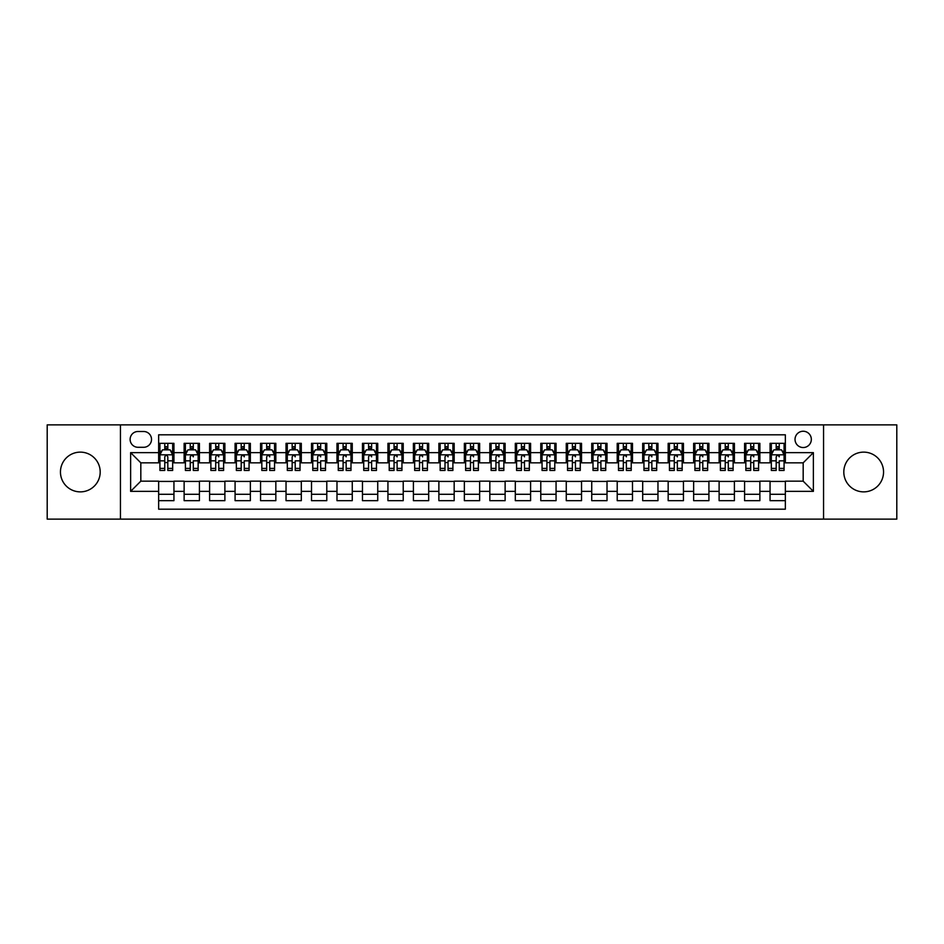 <?xml version="1.0" encoding="UTF-8"?>
<svg xmlns="http://www.w3.org/2000/svg" width="944" height="944" viewBox="0 0 944 944"><rect width="100%" height="100%" fill="white"/><g stroke="black" fill="none" stroke-linecap="round" stroke-linejoin="round"><path stroke-width="1.42" d="M863.677 452.129A19.871 19.871 0 0 0 843.806 472A19.871 19.871 0 0 0 863.677 491.871A19.871 19.871 0 0 0 883.549 472A19.871 19.871 0 0 0 863.677 452.129M80.323 452.129A19.871 19.871 0 0 0 60.451 472A19.871 19.871 0 0 0 80.323 491.871A19.871 19.871 0 0 0 100.194 472A19.871 19.871 0 0 0 80.323 452.129M803.179 431.243A8.154 8.154 0 0 0 795.025 439.397A8.154 8.154 0 0 0 803.179 447.539A8.154 8.154 0 0 0 811.333 439.397A8.154 8.154 0 0 0 803.179 431.243M823.557 519.129L896.8 519.129L896.8 424.871L823.557 424.871L823.557 519.129L120.443 519.129L120.443 424.871L47.2 424.871L47.2 519.129L120.443 519.129M785.349 443.338L770.056 443.338L770.056 452.636L759.873 452.636L759.873 462.831L770.056 462.831L770.056 452.636M759.873 452.636L759.873 443.338L744.58 443.338L744.58 452.636L734.397 452.636L734.397 462.831L744.58 462.831L744.58 452.636M734.397 452.636L734.397 443.338L719.116 443.338L719.116 452.636L708.92 452.636L708.92 462.831L719.116 462.831L719.116 452.636M708.92 452.636L708.92 443.338L693.639 443.338L693.639 452.636L683.444 452.636L683.444 462.831L693.639 462.831L693.639 452.636M683.444 452.636L683.444 443.338L668.163 443.338L668.163 452.636L657.968 452.636L657.968 462.831L668.163 462.831L668.163 452.636M657.968 452.636L657.968 443.338L642.687 443.338L642.687 452.636L632.492 452.636L632.492 462.831L642.687 462.831L642.687 452.636M632.492 452.636L632.492 443.338L617.211 443.338L617.211 452.636L607.016 452.636L607.016 462.831L617.211 462.831L617.211 452.636M607.016 452.636L607.016 443.338L591.735 443.338L591.735 452.636L581.539 452.636L581.539 462.831L591.735 462.831L591.735 452.636M581.539 452.636L581.539 443.338L566.258 443.338L566.258 452.636L556.063 452.636L556.063 462.831L566.258 462.831L566.258 452.636M556.063 452.636L556.063 443.338L540.782 443.338L540.782 452.636L530.599 452.636L530.599 462.831L540.782 462.831L540.782 452.636M530.599 452.636L530.599 443.338L515.306 443.338L515.306 452.636L505.123 452.636L505.123 462.831L515.306 462.831L515.306 452.636M505.123 452.636L505.123 443.338L489.83 443.338L489.83 452.636L479.646 452.636L479.646 462.831L489.83 462.831L489.83 452.636M479.646 452.636L479.646 443.338L464.354 443.338L464.354 452.636L454.17 452.636L454.17 462.831L464.354 462.831L464.354 452.636M454.17 452.636L454.17 443.338L438.877 443.338L438.877 452.636L428.694 452.636L428.694 462.831L438.877 462.831L438.877 452.636M428.694 452.636L428.694 443.338L413.401 443.338L413.401 452.636L403.218 452.636L403.218 462.831L413.401 462.831L413.401 452.636M403.218 452.636L403.218 443.338L387.937 443.338L387.937 452.636L377.742 452.636L377.742 462.831L387.937 462.831L387.937 452.636M377.742 452.636L377.742 443.338L362.461 443.338L362.461 452.636L352.265 452.636L352.265 462.831L362.461 462.831L362.461 452.636M352.265 452.636L352.265 443.338L336.984 443.338L336.984 452.636L326.789 452.636L326.789 462.831L336.984 462.831L336.984 452.636M326.789 452.636L326.789 443.338L311.508 443.338L311.508 452.636L301.313 452.636L301.313 462.831L311.508 462.831L311.508 452.636M301.313 452.636L301.313 443.338L286.032 443.338L286.032 452.636L275.837 452.636L275.837 462.831L286.032 462.831L286.032 452.636M275.837 452.636L275.837 443.338L260.556 443.338L260.556 452.636L250.361 452.636L250.361 462.831L260.556 462.831L260.556 452.636M250.361 452.636L250.361 443.338L235.08 443.338L235.08 452.636L224.884 452.636L224.884 462.831L235.08 462.831L235.08 452.636M224.884 452.636L224.884 443.338L209.603 443.338L209.603 452.636L199.42 452.636L199.42 462.831L209.603 462.831L209.603 452.636M199.42 452.636L199.42 443.338L184.127 443.338L184.127 462.831L173.944 462.831L173.944 443.338L158.651 443.338M158.651 500.662L173.944 500.662L173.944 481.169L184.127 481.169L184.127 500.662L199.42 500.662L199.42 481.169L209.603 481.169L209.603 491.364L199.42 491.364M209.603 491.364L209.603 500.662L224.884 500.662L224.884 481.169L235.08 481.169L235.08 491.364L224.884 491.364M235.08 491.364L235.08 500.662L250.361 500.662L250.361 481.169L260.556 481.169L260.556 491.364L250.361 491.364M260.556 491.364L260.556 500.662L275.837 500.662L275.837 481.169L286.032 481.169L286.032 491.364L275.837 491.364M286.032 491.364L286.032 500.662L301.313 500.662L301.313 481.169L311.508 481.169L311.508 491.364L301.313 491.364M311.508 491.364L311.508 500.662L326.789 500.662L326.789 481.169L336.984 481.169L336.984 491.364L326.789 491.364M336.984 491.364L336.984 500.662L352.265 500.662L352.265 481.169L362.461 481.169L362.461 491.364L352.265 491.364M362.461 491.364L362.461 500.662L377.742 500.662L377.742 481.169L387.937 481.169L387.937 491.364L377.742 491.364M387.937 491.364L387.937 500.662L403.218 500.662L403.218 481.169L413.401 481.169L413.401 491.364L403.218 491.364M413.401 491.364L413.401 500.662L428.694 500.662L428.694 481.169L438.877 481.169L438.877 491.364L428.694 491.364M438.877 491.364L438.877 500.662L454.17 500.662L454.17 481.169L464.354 481.169L464.354 491.364L454.17 491.364M464.354 491.364L464.354 500.662L479.646 500.662L479.646 481.169L489.83 481.169L489.83 491.364L479.646 491.364M489.83 491.364L489.83 500.662L505.123 500.662L505.123 481.169L515.306 481.169L515.306 491.364L505.123 491.364M515.306 491.364L515.306 500.662L530.599 500.662L530.599 481.169L540.782 481.169L540.782 491.364L530.599 491.364M540.782 491.364L540.782 500.662L556.063 500.662L556.063 481.169L566.258 481.169L566.258 491.364L556.063 491.364M566.258 491.364L566.258 500.662L581.539 500.662L581.539 481.169L591.735 481.169L591.735 491.364L581.539 491.364M591.735 491.364L591.735 500.662L607.016 500.662L607.016 481.169L617.211 481.169L617.211 491.364L607.016 491.364M617.211 491.364L617.211 500.662L632.492 500.662L632.492 481.169L642.687 481.169L642.687 491.364L632.492 491.364M642.687 491.364L642.687 500.662L657.968 500.662L657.968 481.169L668.163 481.169L668.163 491.364L657.968 491.364M668.163 491.364L668.163 500.662L683.444 500.662L683.444 481.169L693.639 481.169L693.639 491.364L683.444 491.364M693.639 491.364L693.639 500.662L708.92 500.662L708.92 481.169L719.116 481.169L719.116 491.364L708.92 491.364M719.116 491.364L719.116 500.662L734.397 500.662L734.397 481.169L744.58 481.169L744.58 491.364L734.397 491.364M744.58 491.364L744.58 500.662L759.873 500.662L759.873 481.169L770.056 481.169L770.056 491.364L759.873 491.364M138.025 447.291L143.63 447.291A7.894 7.894 0 0 0 151.524 439.397A7.894 7.894 0 0 0 143.63 431.491L138.025 431.491A7.894 7.894 0 0 0 130.119 439.397A7.894 7.894 0 0 0 138.025 447.291M823.557 424.871L120.443 424.871M785.349 452.636L785.349 434.806L158.651 434.806L158.651 462.831L140.821 462.831L140.821 481.169L158.651 481.169L158.651 509.194L785.349 509.194L785.349 481.169L803.179 481.169L803.179 462.831L785.349 462.831L785.349 452.636L813.374 452.636L813.374 491.364L785.349 491.364M158.651 491.364L130.626 491.364L130.626 452.636L158.651 452.636M770.056 491.364L770.056 500.662L785.349 500.662M158.651 449.71L159.925 449.71M164.763 449.71L167.82 449.71M172.669 449.71L173.944 449.71M158.651 462.572L159.925 462.572M164.763 462.572L167.82 462.572M172.669 462.572L173.944 462.572M158.651 481.428L173.944 481.428M158.651 494.29L173.944 494.29M184.127 462.572L185.402 462.572M190.24 462.572L193.296 462.572M198.146 462.572L199.42 462.572M184.127 449.71L185.402 449.71M190.24 449.71L193.296 449.71M198.146 449.71L199.42 449.71M184.127 481.428L199.42 481.428M184.127 494.29L199.42 494.29M209.603 481.428L224.884 481.428M209.603 494.29L224.884 494.29M209.603 449.71L210.878 449.71M215.716 449.71L218.772 449.71M223.622 449.71L224.884 449.71M209.603 462.572L210.878 462.572M215.716 462.572L218.772 462.572M223.622 462.572L224.884 462.572M235.08 481.428L250.361 481.428M235.08 494.29L250.361 494.29M235.08 449.71L236.354 449.71M241.192 449.71L244.248 449.71M249.086 449.71L250.361 449.71M235.08 462.572L236.354 462.572M241.192 462.572L244.248 462.572M249.086 462.572L250.361 462.572M260.556 481.428L275.837 481.428M260.556 494.29L275.837 494.29M260.556 449.71L261.83 449.71M266.668 449.71L269.724 449.71M274.562 449.71L275.837 449.71M260.556 462.572L261.83 462.572M266.668 462.572L269.724 462.572M274.562 462.572L275.837 462.572M286.032 481.428L301.313 481.428M286.032 494.29L301.313 494.29M286.032 449.71L287.306 449.71M292.144 449.71L295.201 449.71M300.039 449.71L301.313 449.71M286.032 462.572L287.306 462.572M292.144 462.572L295.201 462.572M300.039 462.572L301.313 462.572M311.508 481.428L326.789 481.428M311.508 494.29L326.789 494.29M311.508 449.71L312.783 449.71M317.621 449.71L320.677 449.71M325.515 449.71L326.789 449.71M311.508 462.572L312.783 462.572M317.621 462.572L320.677 462.572M325.515 462.572L326.789 462.572M336.984 481.428L352.265 481.428M336.984 494.29L352.265 494.29M336.984 449.71L338.259 449.71M343.097 449.71L346.153 449.71M350.991 449.71L352.265 449.71M336.984 462.572L338.259 462.572M343.097 462.572L346.153 462.572M350.991 462.572L352.265 462.572M362.461 481.428L377.742 481.428M362.461 494.29L377.742 494.29M362.461 449.71L363.735 449.71M368.573 449.71L371.629 449.71M376.467 449.71L377.742 449.71M362.461 462.572L363.735 462.572M368.573 462.572L371.629 462.572M376.467 462.572L377.742 462.572M387.937 481.428L403.218 481.428M387.937 494.29L403.218 494.29M387.937 449.71L389.211 449.71M394.049 449.71L397.105 449.71M401.943 449.71L403.218 449.71M387.937 462.572L389.211 462.572M394.049 462.572L397.105 462.572M401.943 462.572L403.218 462.572M413.401 481.428L428.694 481.428M413.401 494.29L428.694 494.29M413.401 449.71L414.676 449.71M419.525 449.71L422.582 449.71M427.42 449.71L428.694 449.71M413.401 462.572L414.676 462.572M419.525 462.572L422.582 462.572M427.42 462.572L428.694 462.572M438.877 481.428L454.17 481.428M438.877 494.29L454.17 494.29M438.877 449.71L440.152 449.71M445.002 449.71L448.058 449.71M452.896 449.71L454.17 449.71M438.877 462.572L440.152 462.572M445.002 462.572L448.058 462.572M452.896 462.572L454.17 462.572M464.354 481.428L479.646 481.428M464.354 494.29L479.646 494.29M464.354 449.71L465.628 449.71M470.466 449.71L473.534 449.71M478.372 449.71L479.646 449.71M464.354 462.572L465.628 462.572M470.466 462.572L473.534 462.572M478.372 462.572L479.646 462.572M489.83 481.428L505.123 481.428M489.83 494.29L505.123 494.29M489.83 449.71L491.104 449.71M495.942 449.71L498.998 449.71M503.848 449.71L505.123 449.71M489.83 462.572L491.104 462.572M495.942 462.572L498.998 462.572M503.848 462.572L505.123 462.572M515.306 481.428L530.599 481.428M515.306 494.29L530.599 494.29M515.306 449.71L516.58 449.71M521.418 449.71L524.475 449.71M529.324 449.71L530.599 449.71M515.306 462.572L516.58 462.572M521.418 462.572L524.475 462.572M529.324 462.572L530.599 462.572M540.782 481.428L556.063 481.428M540.782 494.29L556.063 494.29M540.782 449.71L542.057 449.71M546.895 449.71L549.951 449.71M554.789 449.71L556.063 449.71M540.782 462.572L542.057 462.572M546.895 462.572L549.951 462.572M554.789 462.572L556.063 462.572M566.258 481.428L581.539 481.428M566.258 494.29L581.539 494.29M566.258 449.71L567.533 449.71M572.371 449.71L575.427 449.71M580.265 449.71L581.539 449.71M566.258 462.572L567.533 462.572M572.371 462.572L575.427 462.572M580.265 462.572L581.539 462.572M591.735 481.428L607.016 481.428M591.735 494.29L607.016 494.29M591.735 449.71L593.009 449.71M597.847 449.71L600.903 449.71M605.741 449.71L607.016 449.71M591.735 462.572L593.009 462.572M597.847 462.572L600.903 462.572M605.741 462.572L607.016 462.572M617.211 481.428L632.492 481.428M617.211 494.29L632.492 494.29M617.211 449.71L618.485 449.71M623.323 449.71L626.379 449.71M631.217 449.71L632.492 449.71M617.211 462.572L618.485 462.572M623.323 462.572L626.379 462.572M631.217 462.572L632.492 462.572M642.687 481.428L657.968 481.428M642.687 494.29L657.968 494.29M642.687 449.71L643.961 449.71M648.799 449.71L651.856 449.71M656.694 449.71L657.968 449.71M642.687 462.572L643.961 462.572M648.799 462.572L651.856 462.572M656.694 462.572L657.968 462.572M668.163 481.428L683.444 481.428M668.163 494.29L683.444 494.29M668.163 449.71L669.438 449.71M674.276 449.71L677.332 449.71M682.17 449.71L683.444 449.71M668.163 462.572L669.438 462.572M674.276 462.572L677.332 462.572M682.17 462.572L683.444 462.572M693.639 481.428L708.92 481.428M693.639 494.29L708.92 494.29M693.639 449.71L694.914 449.71M699.752 449.71L702.808 449.71M707.646 449.71L708.92 449.71M693.639 462.572L694.914 462.572M699.752 462.572L702.808 462.572M707.646 462.572L708.92 462.572M719.116 481.428L734.397 481.428M719.116 494.29L734.397 494.29M719.116 449.71L720.378 449.71M725.228 449.71L728.284 449.71M733.122 449.71L734.397 449.71M719.116 462.572L720.378 462.572M725.228 462.572L728.284 462.572M733.122 462.572L734.397 462.572M744.58 481.428L759.873 481.428M744.58 494.29L759.873 494.29M744.58 449.71L745.854 449.71M750.704 449.71L753.76 449.71M758.598 449.71L759.873 449.71M744.58 462.572L745.854 462.572M750.704 462.572L753.76 462.572M758.598 462.572L759.873 462.572M770.056 481.428L785.349 481.428M770.056 494.29L785.349 494.29M770.056 449.71L771.331 449.71M776.18 449.71L779.237 449.71M784.075 449.71L785.349 449.71M770.056 462.572L771.331 462.572M776.18 462.572L779.237 462.572M784.075 462.572L785.349 462.572M140.821 462.831L130.626 452.636M140.821 481.169L130.626 491.364M813.374 452.636L803.179 462.831M813.374 491.364L803.179 481.169M167.82 446.654L164.763 446.654M172.669 468.401L167.82 468.401L167.82 470.466L172.669 470.466L172.669 454.937L170.121 449.84L162.474 449.84L159.925 454.937L159.925 470.466L164.763 470.466L164.763 468.401L159.925 468.401M159.925 454.937L159.925 443.338M172.669 454.937L172.669 443.338M164.763 449.84L164.763 443.338M167.82 443.338L167.82 449.84M167.82 468.401L167.82 456.837C166.805 454.878 165.79 454.878 164.763 456.837L164.763 468.401M193.296 443.338L193.296 449.84L193.296 446.654L190.24 446.654M198.146 468.401L193.296 468.401L193.296 470.466L198.146 470.466L198.146 454.937L195.597 449.84L187.95 449.84L185.402 454.937L185.402 460.837L185.402 443.338M185.402 465.439L185.402 467.162M185.402 451.291L185.402 446.654M185.402 468.401L185.402 470.466L190.24 470.466L190.24 468.401L185.402 468.401L185.402 460.837L190.24 460.837L190.24 465.439M198.146 451.291L198.146 446.654M193.296 468.401L193.296 460.837L198.146 460.837L198.146 443.338M190.24 449.84L190.24 443.338M193.296 465.439L193.296 467.162M190.24 468.401L190.24 456.837C191.266 454.878 192.281 454.878 193.296 456.837L193.296 454.807M218.772 443.338L218.772 449.84L218.772 446.654L215.716 446.654M223.622 468.401L218.772 468.401L218.772 470.466L223.622 470.466L223.622 454.937L221.073 449.84L213.427 449.84L210.878 454.937L210.878 460.837L210.878 443.338M210.878 465.439L210.878 467.162M210.878 451.291L210.878 446.654M210.878 468.401L210.878 470.466L215.716 470.466L215.716 468.401L210.878 468.401L210.878 460.837L215.716 460.837L215.716 465.439M223.622 451.291L223.622 446.654M218.772 468.401L218.772 460.837L223.622 460.837L223.622 443.338M215.716 449.84L215.716 443.338M218.772 465.439L218.772 467.162M215.716 468.401L215.716 456.837C216.742 454.878 217.757 454.878 218.772 456.837L218.772 454.807M244.248 443.338L244.248 449.84L244.248 446.654L241.192 446.654M249.086 468.401L244.248 468.401L244.248 470.466L249.086 470.466L249.086 454.937L246.549 449.84L238.903 449.84L236.354 454.937L236.354 460.837L236.354 443.338M236.354 465.439L236.354 467.162M236.354 451.291L236.354 446.654M236.354 468.401L236.354 470.466L241.192 470.466L241.192 468.401L236.354 468.401L236.354 460.837L241.192 460.837L241.192 465.439M249.086 451.291L249.086 446.654M244.248 468.401L244.248 460.837L249.086 460.837L249.086 443.338M241.192 449.84L241.192 443.338M244.248 465.439L244.248 467.162M241.192 468.401L241.192 456.837C242.219 454.878 243.233 454.878 244.248 456.837L244.248 454.807M269.724 443.338L269.724 449.84L269.724 446.654L266.668 446.654M274.562 468.401L269.724 468.401L269.724 470.466L274.562 470.466L274.562 454.937L272.014 449.84L264.379 449.84L261.83 454.937L261.83 460.837L261.83 443.338M261.83 465.439L261.83 467.162M261.83 451.291L261.83 446.654M261.83 468.401L261.83 470.466L266.668 470.466L266.668 468.401L261.83 468.401L261.83 460.837L266.668 460.837L266.668 465.439M274.562 451.291L274.562 446.654M269.724 468.401L269.724 460.837L274.562 460.837L274.562 443.338M266.668 449.84L266.668 443.338M269.724 465.439L269.724 467.162M266.668 468.401L266.668 456.837C267.695 454.878 268.71 454.878 269.724 456.837L269.724 454.807M295.201 443.338L295.201 449.84L295.201 446.654L292.144 446.654M300.039 468.401L295.201 468.401L295.201 470.466L300.039 470.466L300.039 454.937L297.49 449.84L289.855 449.84L287.306 454.937L287.306 460.837L287.306 443.338M287.306 465.439L287.306 467.162M287.306 451.291L287.306 446.654M287.306 468.401L287.306 470.466L292.144 470.466L292.144 468.401L287.306 468.401L287.306 460.837L292.144 460.837L292.144 465.439M300.039 451.291L300.039 446.654M295.201 468.401L295.201 460.837L300.039 460.837L300.039 443.338M292.144 449.84L292.144 443.338M295.201 465.439L295.201 467.162M292.144 468.401L292.144 456.837C293.159 454.878 294.186 454.878 295.201 456.837L295.201 454.807M320.677 443.338L320.677 449.84L320.677 446.654L317.621 446.654M325.515 468.401L320.677 468.401L320.677 470.466L325.515 470.466L325.515 454.937L322.966 449.84L315.331 449.84L312.783 454.937L312.783 460.837L312.783 443.338M312.783 465.439L312.783 467.162M312.783 451.291L312.783 446.654M312.783 468.401L312.783 470.466L317.621 470.466L317.621 468.401L312.783 468.401L312.783 460.837L317.621 460.837L317.621 465.439M325.515 451.291L325.515 446.654M320.677 468.401L320.677 460.837L325.515 460.837L325.515 443.338M317.621 449.84L317.621 443.338M320.677 465.439L320.677 467.162M317.621 468.401L317.621 456.837C318.635 454.878 319.662 454.878 320.677 456.837L320.677 454.807M346.153 443.338L346.153 449.84L346.153 446.654L343.097 446.654M350.991 468.401L346.153 468.401L346.153 470.466L350.991 470.466L350.991 454.937L348.442 449.84L340.808 449.84L338.259 454.937L338.259 460.837L338.259 443.338M338.259 465.439L338.259 467.162M338.259 451.291L338.259 446.654M338.259 468.401L338.259 470.466L343.097 470.466L343.097 468.401L338.259 468.401L338.259 460.837L343.097 460.837L343.097 465.439M350.991 451.291L350.991 446.654M346.153 468.401L346.153 460.837L350.991 460.837L350.991 443.338M343.097 449.84L343.097 443.338M346.153 465.439L346.153 467.162M343.097 468.401L343.097 456.837C344.112 454.878 345.138 454.878 346.153 456.837L346.153 454.807M371.629 443.338L371.629 449.84L371.629 446.654L368.573 446.654M376.467 468.401L371.629 468.401L371.629 470.466L376.467 470.466L376.467 454.937L373.918 449.84L366.272 449.84L363.735 454.937L363.735 460.837L363.735 443.338M363.735 465.439L363.735 467.162M363.735 451.291L363.735 446.654M363.735 468.401L363.735 470.466L368.573 470.466L368.573 468.401L363.735 468.401L363.735 460.837L368.573 460.837L368.573 465.439M376.467 451.291L376.467 446.654M371.629 468.401L371.629 460.837L376.467 460.837L376.467 443.338M368.573 449.84L368.573 443.338M371.629 465.439L371.629 467.162M368.573 468.401L368.573 456.837C369.588 454.878 370.614 454.878 371.629 456.837L371.629 454.807M397.105 443.338L397.105 449.84L397.105 446.654L394.049 446.654M401.943 468.401L397.105 468.401L397.105 470.466L401.943 470.466L401.943 454.937L399.395 449.84L391.748 449.84L389.211 454.937L389.211 460.837L389.211 443.338M389.211 465.439L389.211 467.162M389.211 451.291L389.211 446.654M389.211 468.401L389.211 470.466L394.049 470.466L394.049 468.401L389.211 468.401L389.211 460.837L394.049 460.837L394.049 465.439M401.943 451.291L401.943 446.654M397.105 468.401L397.105 460.837L401.943 460.837L401.943 443.338M394.049 449.84L394.049 443.338M397.105 465.439L397.105 467.162M394.049 468.401L394.049 456.837C395.064 454.878 396.091 454.878 397.105 456.837L397.105 454.807M422.582 443.338L422.582 449.84L422.582 446.654L419.525 446.654M427.42 468.401L422.582 468.401L422.582 470.466L427.42 470.466L427.42 454.937L424.871 449.84L417.224 449.84L414.676 454.937L414.676 460.837L414.676 443.338M414.676 465.439L414.676 467.162M414.676 451.291L414.676 446.654M414.676 468.401L414.676 470.466L419.525 470.466L419.525 468.401L414.676 468.401L414.676 460.837L419.525 460.837L419.525 465.439M427.42 451.291L427.42 446.654M422.582 468.401L422.582 460.837L427.42 460.837L427.42 443.338M419.525 449.84L419.525 443.338M422.582 465.439L422.582 467.162M419.525 468.401L419.525 456.837C420.54 454.878 421.555 454.878 422.582 456.837L422.582 454.807M448.058 443.338L448.058 449.84L448.058 446.654L445.002 446.654M452.896 468.401L448.058 468.401L448.058 470.466L452.896 470.466L452.896 454.937L450.347 449.84L442.701 449.84L440.152 454.937L440.152 460.837L440.152 443.338M440.152 465.439L440.152 467.162M440.152 451.291L440.152 446.654M440.152 468.401L440.152 470.466L445.002 470.466L445.002 468.401L440.152 468.401L440.152 460.837L445.002 460.837L445.002 465.439M452.896 451.291L452.896 446.654M448.058 468.401L448.058 460.837L452.896 460.837L452.896 443.338M445.002 449.84L445.002 443.338M448.058 465.439L448.058 467.162M445.002 468.401L445.002 456.837C446.016 454.878 447.031 454.878 448.058 456.837L448.058 454.807M473.534 443.338L473.534 449.84L473.534 446.654L470.466 446.654M478.372 468.401L473.534 468.401L473.534 470.466L478.372 470.466L478.372 454.937L475.823 449.84L468.177 449.84L465.628 454.937L465.628 460.837L465.628 443.338M465.628 465.439L465.628 467.162M465.628 451.291L465.628 446.654M465.628 468.401L465.628 470.466L470.466 470.466L470.466 468.401L465.628 468.401L465.628 460.837L470.466 460.837L470.466 465.439M478.372 451.291L478.372 446.654M473.534 468.401L473.534 460.837L478.372 460.837L478.372 443.338M470.466 449.84L470.466 443.338M473.534 465.439L473.534 467.162M470.466 468.401L470.466 456.837C471.493 454.878 472.507 454.878 473.534 456.837L473.534 454.807M498.998 443.338L498.998 449.84L498.998 446.654L495.942 446.654M503.848 468.401L498.998 468.401L498.998 470.466L503.848 470.466L503.848 454.937L501.299 449.84L493.653 449.84L491.104 454.937L491.104 460.837L491.104 443.338M491.104 465.439L491.104 467.162M491.104 451.291L491.104 446.654M491.104 468.401L491.104 470.466L495.942 470.466L495.942 468.401L491.104 468.401L491.104 460.837L495.942 460.837L495.942 465.439M503.848 451.291L503.848 446.654M498.998 468.401L498.998 460.837L503.848 460.837L503.848 443.338M495.942 449.84L495.942 443.338M498.998 465.439L498.998 467.162M495.942 468.401L495.942 456.837C496.969 454.878 497.984 454.878 498.998 456.837L498.998 454.807M524.475 443.338L524.475 449.84L524.475 446.654L521.418 446.654M529.324 468.401L524.475 468.401L524.475 470.466L529.324 470.466L529.324 454.937L526.776 449.84L519.129 449.84L516.58 454.937L516.58 460.837L516.58 443.338M516.58 465.439L516.58 467.162M516.58 451.291L516.58 446.654M516.58 468.401L516.58 470.466L521.418 470.466L521.418 468.401L516.58 468.401L516.58 460.837L521.418 460.837L521.418 465.439M529.324 451.291L529.324 446.654M524.475 468.401L524.475 460.837L529.324 460.837L529.324 443.338M521.418 449.84L521.418 443.338M524.475 465.439L524.475 467.162M521.418 468.401L521.418 456.837C522.445 454.878 523.46 454.878 524.475 456.837L524.475 454.807M549.951 443.338L549.951 449.84L549.951 446.654L546.895 446.654M554.789 468.401L549.951 468.401L549.951 470.466L554.789 470.466L554.789 454.937L552.252 449.84L544.605 449.84L542.057 454.937L542.057 460.837L542.057 443.338M542.057 465.439L542.057 467.162M542.057 451.291L542.057 446.654M542.057 468.401L542.057 470.466L546.895 470.466L546.895 468.401L542.057 468.401L542.057 460.837L546.895 460.837L546.895 465.439M554.789 451.291L554.789 446.654M549.951 468.401L549.951 460.837L554.789 460.837L554.789 443.338M546.895 449.84L546.895 443.338M549.951 465.439L549.951 467.162M546.895 468.401L546.895 456.837C547.921 454.878 548.936 454.878 549.951 456.837L549.951 454.807M575.427 443.338L575.427 449.84L575.427 446.654L572.371 446.654M580.265 468.401L575.427 468.401L575.427 470.466L580.265 470.466L580.265 454.937L577.728 449.84L570.082 449.84L567.533 454.937L567.533 460.837L567.533 443.338M567.533 465.439L567.533 467.162M567.533 451.291L567.533 446.654M567.533 468.401L567.533 470.466L572.371 470.466L572.371 468.401L567.533 468.401L567.533 460.837L572.371 460.837L572.371 465.439M580.265 451.291L580.265 446.654M575.427 468.401L575.427 460.837L580.265 460.837L580.265 443.338M572.371 449.84L572.371 443.338M575.427 465.439L575.427 467.162M572.371 468.401L572.371 456.837C573.397 454.878 574.412 454.878 575.427 456.837L575.427 454.807M600.903 443.338L600.903 449.84L600.903 446.654L597.847 446.654M605.741 468.401L600.903 468.401L600.903 470.466L605.741 470.466L605.741 454.937L603.192 449.84L595.558 449.84L593.009 454.937L593.009 460.837L593.009 443.338M593.009 465.439L593.009 467.162M593.009 451.291L593.009 446.654M593.009 468.401L593.009 470.466L597.847 470.466L597.847 468.401L593.009 468.401L593.009 460.837L597.847 460.837L597.847 465.439M605.741 451.291L605.741 446.654M600.903 468.401L600.903 460.837L605.741 460.837L605.741 443.338M597.847 449.84L597.847 443.338M600.903 465.439L600.903 467.162M597.847 468.401L597.847 456.837C598.874 454.878 599.888 454.878 600.903 456.837L600.903 454.807M626.379 443.338L626.379 449.84L626.379 446.654L623.323 446.654M631.217 468.401L626.379 468.401L626.379 470.466L631.217 470.466L631.217 454.937L628.669 449.84L621.034 449.84L618.485 454.937L618.485 460.837L618.485 443.338M618.485 465.439L618.485 467.162M618.485 451.291L618.485 446.654M618.485 468.401L618.485 470.466L623.323 470.466L623.323 468.401L618.485 468.401L618.485 460.837L623.323 460.837L623.323 465.439M631.217 451.291L631.217 446.654M626.379 468.401L626.379 460.837L631.217 460.837L631.217 443.338M623.323 449.84L623.323 443.338M626.379 465.439L626.379 467.162M623.323 468.401L623.323 456.837C624.338 454.878 625.365 454.878 626.379 456.837L626.379 454.807M651.856 443.338L651.856 449.84L651.856 446.654L648.799 446.654M656.694 468.401L651.856 468.401L651.856 470.466L656.694 470.466L656.694 454.937L654.145 449.84L646.51 449.84L643.961 454.937L643.961 460.837L643.961 443.338M643.961 465.439L643.961 467.162M643.961 451.291L643.961 446.654M643.961 468.401L643.961 470.466L648.799 470.466L648.799 468.401L643.961 468.401L643.961 460.837L648.799 460.837L648.799 465.439M656.694 451.291L656.694 446.654M651.856 468.401L651.856 460.837L656.694 460.837L656.694 443.338M648.799 449.84L648.799 443.338M651.856 465.439L651.856 467.162M648.799 468.401L648.799 456.837C649.814 454.878 650.841 454.878 651.856 456.837L651.856 454.807M677.332 443.338L677.332 449.84L677.332 446.654L674.276 446.654M682.17 468.401L677.332 468.401L677.332 470.466L682.17 470.466L682.17 454.937L679.621 449.84L671.986 449.84L669.438 454.937L669.438 460.837L669.438 443.338M669.438 465.439L669.438 467.162M669.438 451.291L669.438 446.654M669.438 468.401L669.438 470.466L674.276 470.466L674.276 468.401L669.438 468.401L669.438 460.837L674.276 460.837L674.276 465.439M682.17 451.291L682.17 446.654M677.332 468.401L677.332 460.837L682.17 460.837L682.17 443.338M674.276 449.84L674.276 443.338M677.332 465.439L677.332 467.162M674.276 468.401L674.276 456.837C675.29 454.878 676.317 454.878 677.332 456.837L677.332 454.807M702.808 443.338L702.808 449.84L702.808 446.654L699.752 446.654M707.646 468.401L702.808 468.401L702.808 470.466L707.646 470.466L707.646 454.937L705.097 449.84L697.451 449.84L694.914 454.937L694.914 460.837L694.914 443.338M694.914 465.439L694.914 467.162M694.914 451.291L694.914 446.654M694.914 468.401L694.914 470.466L699.752 470.466L699.752 468.401L694.914 468.401L694.914 460.837L699.752 460.837L699.752 465.439M707.646 451.291L707.646 446.654M702.808 468.401L702.808 460.837L707.646 460.837L707.646 443.338M699.752 449.84L699.752 443.338M702.808 465.439L702.808 467.162M699.752 468.401L699.752 456.837C700.767 454.878 701.793 454.878 702.808 456.837L702.808 454.807M728.284 443.338L728.284 449.84L728.284 446.654L725.228 446.654M733.122 468.401L728.284 468.401L728.284 470.466L733.122 470.466L733.122 454.937L730.573 449.84L722.927 449.84L720.378 454.937L720.378 460.837L720.378 443.338M720.378 465.439L720.378 467.162M720.378 451.291L720.378 446.654M720.378 468.401L720.378 470.466L725.228 470.466L725.228 468.401L720.378 468.401L720.378 460.837L725.228 460.837L725.228 465.439M733.122 451.291L733.122 446.654M728.284 468.401L728.284 460.837L733.122 460.837L733.122 443.338M725.228 449.84L725.228 443.338M728.284 465.439L728.284 467.162M725.228 468.401L725.228 456.837C726.243 454.878 727.269 454.878 728.284 456.837L728.284 454.807M753.76 443.338L753.76 449.84L753.76 446.654L750.704 446.654M758.598 468.401L753.76 468.401L753.76 470.466L758.598 470.466L758.598 454.937L756.05 449.84L748.403 449.84L745.854 454.937L745.854 460.837L745.854 443.338M745.854 465.439L745.854 467.162M745.854 451.291L745.854 446.654M745.854 468.401L745.854 470.466L750.704 470.466L750.704 468.401L745.854 468.401L745.854 460.837L750.704 460.837L750.704 465.439M758.598 451.291L758.598 446.654M753.76 468.401L753.76 460.837L758.598 460.837L758.598 443.338M750.704 449.84L750.704 443.338M753.76 465.439L753.76 467.162M750.704 468.401L750.704 456.837C751.719 454.878 752.734 454.878 753.76 456.837L753.76 454.807M779.237 443.338L779.237 449.84L779.237 446.654L776.18 446.654M784.075 468.401L779.237 468.401L779.237 470.466L784.075 470.466L784.075 454.937L781.526 449.84L773.879 449.84L771.331 454.937L771.331 460.837L771.331 443.338M771.331 465.439L771.331 467.162M771.331 451.291L771.331 446.654M771.331 468.401L771.331 470.466L776.18 470.466L776.18 468.401L771.331 468.401L771.331 460.837L776.18 460.837L776.18 465.439M784.075 451.291L784.075 446.654M779.237 468.401L779.237 460.837L784.075 460.837L784.075 443.338M776.18 449.84L776.18 443.338M779.237 465.439L779.237 467.162M776.18 468.401L776.18 456.837C777.195 454.878 778.21 454.878 779.237 456.837L779.237 454.807M184.127 491.364L173.944 491.364M184.127 452.636L173.944 452.636M172.599 454.807L159.996 454.807M159.925 451.244L161.778 451.244M170.817 451.244L172.669 451.244M164.763 460.837L159.925 460.837M172.669 460.837L167.82 460.837M167.82 448.27L164.763 448.27M198.075 454.807L185.472 454.807M185.402 451.244L187.254 451.244M196.293 451.244L198.146 451.244M193.296 448.27L190.24 448.27M223.551 454.807L210.937 454.807M210.878 451.244L212.73 451.244M221.769 451.244L223.622 451.244M218.772 448.27L215.716 448.27M249.027 454.807L236.413 454.807M236.354 451.244L238.195 451.244M247.245 451.244L249.086 451.244M244.248 448.27L241.192 448.27M274.503 454.807L261.889 454.807M261.83 451.244L263.671 451.244M272.722 451.244L274.562 451.244M269.724 448.27L266.668 448.27M299.98 454.807L287.365 454.807M287.306 451.244L289.147 451.244M298.198 451.244L300.039 451.244M295.201 448.27L292.144 448.27M325.456 454.807L312.842 454.807M312.783 451.244L314.623 451.244M323.674 451.244L325.515 451.244M320.677 448.27L317.621 448.27M350.932 454.807L338.318 454.807M338.259 451.244L340.1 451.244M349.15 451.244L350.991 451.244M346.153 448.27L343.097 448.27M376.408 454.807L363.794 454.807M363.735 451.244L365.576 451.244M374.626 451.244L376.467 451.244M371.629 448.27L368.573 448.27M401.884 454.807L389.27 454.807M389.211 451.244L391.052 451.244M400.091 451.244L401.943 451.244M397.105 448.27L394.049 448.27M427.349 454.807L414.746 454.807M414.676 451.244L416.528 451.244M425.567 451.244L427.42 451.244M422.582 448.27L419.525 448.27M452.825 454.807L440.223 454.807M440.152 451.244L442.004 451.244M451.043 451.244L452.896 451.244M448.058 448.27L445.002 448.27M478.301 454.807L465.699 454.807M465.628 451.244L467.481 451.244M476.519 451.244L478.372 451.244M473.534 448.27L470.466 448.27M503.777 454.807L491.175 454.807M491.104 451.244L492.957 451.244M501.996 451.244L503.848 451.244M498.998 448.27L495.942 448.27M529.254 454.807L516.651 454.807M516.58 451.244L518.433 451.244M527.472 451.244L529.324 451.244M524.475 448.27L521.418 448.27M554.73 454.807L542.116 454.807M542.057 451.244L543.909 451.244M552.948 451.244L554.789 451.244M549.951 448.27L546.895 448.27M580.206 454.807L567.592 454.807M567.533 451.244L569.374 451.244M578.424 451.244L580.265 451.244M575.427 448.27L572.371 448.27M605.682 454.807L593.068 454.807M593.009 451.244L594.85 451.244M603.9 451.244L605.741 451.244M600.903 448.27L597.847 448.27M631.158 454.807L618.544 454.807M618.485 451.244L620.326 451.244M629.377 451.244L631.217 451.244M626.379 448.27L623.323 448.27M656.635 454.807L644.02 454.807M643.961 451.244L645.802 451.244M654.853 451.244L656.694 451.244M651.856 448.27L648.799 448.27M682.111 454.807L669.497 454.807M669.438 451.244L671.278 451.244M680.329 451.244L682.17 451.244M677.332 448.27L674.276 448.27M707.587 454.807L694.973 454.807M694.914 451.244L696.755 451.244M705.805 451.244L707.646 451.244M702.808 448.27L699.752 448.27M733.063 454.807L720.449 454.807M720.378 451.244L722.231 451.244M731.27 451.244L733.122 451.244M728.284 448.27L725.228 448.27M758.528 454.807L745.925 454.807M745.854 451.244L747.707 451.244M756.746 451.244L758.598 451.244M753.76 448.27L750.704 448.27M784.004 454.807L771.401 454.807M771.331 451.244L773.183 451.244M782.222 451.244L784.075 451.244M779.237 448.27L776.18 448.27"/></g></svg>

